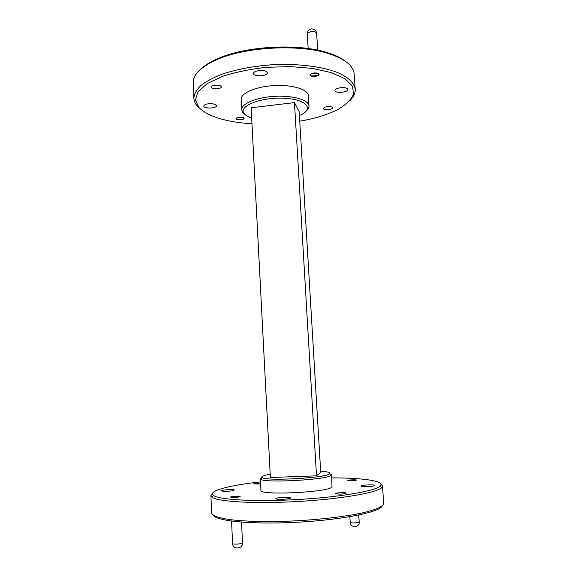 <?xml version="1.0" encoding="UTF-8"?>
<svg xmlns="http://www.w3.org/2000/svg" width="577" height="577" viewBox="0 0 577 577"><rect width="100%" height="100%" fill="white"/><g stroke="black" fill="none" stroke-linecap="round" stroke-linejoin="round"><path stroke-width="0.87" d="M239.542 496.667C236.57 497.41 233.779 497.576 231.153 497.165C230.014 496.429 240.681 495.737 239.614 496.617L239.542 496.667M355.872 480.208L355.85 480.223C353.326 480.843 350.766 480.966 348.176 480.591C347.217 479.992 356.543 479.523 355.872 480.208L355.987 480.345M251.666 118.011L250.245 117.506C247.302 116.381 245.261 115.039 244.107 113.496C238.279 106.464 259.412 97.491 282.189 98.169C305.024 98.66 314.653 108.151 301.345 114.65L299.42 115.566M294.472 102.605L251.132 107.784L270.368 477.511L316.499 475.83L294.472 102.605L299.189 111.736L320.733 472.527L316.499 475.83M306.38 110.885C308.19 109.291 309.056 107.675 308.976 106.024C308.854 99.98 293.029 95.248 274.695 96.316C256.347 97.304 241.157 103.766 241.705 109.781L242.657 112.284L244.828 114.325M241.705 109.781L241.179 99.439C240.623 93.2 255.777 86.55 274.089 85.569C292.402 84.502 308.205 89.428 308.342 95.681L308.976 106.024M251.969 123.781C236.296 122.836 223.126 120.261 212.451 116.049C206.328 113.561 201.77 110.64 198.762 107.279L195.379 99.698L198.127 91.57L207.266 83.55L222.441 76.373C235.265 72.226 249.726 69.226 265.831 67.372L289.979 66.557L312.575 68.403L331.465 72.644L345.06 78.782L352.489 86.146L353.586 94.051C351.321 99.367 346.38 104.35 338.749 108.988C328.464 114.434 315.468 118.494 299.752 121.17M349.813 100.715C353.629 96.972 355.432 93.128 355.23 89.183C354.285 82.893 348.364 77.332 337.487 72.486C321.959 66.506 298.035 63.506 272.928 64.703C253.736 66.074 236.75 69.247 221.972 74.224C213.115 77.715 206.018 81.523 200.695 85.648C196.483 89.853 194.204 94.037 193.858 98.205C194.002 100.975 195.17 103.608 197.348 106.089L200.529 109.06M193.858 98.205L193.208 82.965C192.956 74.649 200.803 66.889 216.757 59.683C245.11 46.888 298.583 43.895 328.19 53.452C344.844 58.832 353.506 65.67 354.184 73.964L355.23 89.183M340.618 87.726C344.88 87.387 347.296 87.956 347.873 89.435C348.364 92.421 334.804 93.597 334.898 90.56C335.114 89.226 337.026 88.274 340.618 87.726M208.369 103.795C213.007 103.485 215.697 104.127 216.433 105.721C216.858 108.548 203.645 108.909 203.796 106.053C203.933 104.978 205.462 104.221 208.369 103.795M258.885 70.582C263.783 70.221 266.603 70.971 267.339 72.817C267.843 76.279 253.317 76.993 253.447 73.503C253.62 72.103 255.431 71.13 258.885 70.582M327.44 106.651C330.477 106.42 332.208 106.795 332.626 107.791C332.965 109.781 323.394 110.532 323.481 108.519C323.632 107.639 324.952 107.019 327.44 106.651M214.94 85.201C218.611 84.949 220.746 85.497 221.33 86.846C221.676 89.247 211.139 89.55 211.254 87.127C211.362 86.204 212.596 85.562 214.94 85.201M239.138 117.218C241.994 117.023 243.638 117.391 244.078 118.321C244.352 120.023 236.007 120.362 236.108 118.646C236.209 117.968 237.219 117.492 239.138 117.218M313.838 73.012C316.896 72.774 318.641 73.214 319.074 74.346C319.427 76.575 309.892 77.296 309.964 75.046C310.101 74.072 311.392 73.394 313.838 73.012M345.342 61.212C340.978 57.823 334.884 54.93 327.051 52.529C297.977 43.131 245.622 46.052 217.781 58.638C210.266 61.89 204.532 65.453 200.572 69.305M320.653 471.286C327.786 471.719 330.794 472.534 329.683 473.746L329.532 473.861C325.846 477.958 266.401 481.283 262.283 477.619C260.717 476.559 263.357 475.412 270.195 474.179M261.987 477.424L260.328 478.694L260.854 479.299C265.081 483.209 327.375 479.725 331.14 475.369L331.587 474.712L329.806 473.63M331.587 474.712L332.006 486.966C328.861 492.369 258.611 495.672 260.919 490.342L260.328 478.694M331.782 477.871C361.39 477.864 383.359 480.684 380.741 485.315L380.048 486.144C375.086 491.07 339.305 497.223 297.242 499.559C255.178 501.925 218.928 499.805 213.447 495.455C207.129 491.049 229.278 485.336 260.494 481.86M212.444 493.458L210.908 495.614L211.975 497.186C217.479 501.701 254.414 503.945 297.35 501.521C340.286 499.141 376.738 492.794 381.707 487.702L382.594 486.022L380.827 484.038M382.594 486.022L383.604 504.298C381.916 507.003 375.014 509.938 363.185 512.751C346.337 516.444 321.064 519.509 294.811 520.894C268.601 522.113 244.266 521.536 228.78 519.466C217.983 517.749 212.271 515.578 211.651 512.953L210.908 495.614M225.881 491.388L220.897 490.94C220.558 489.931 234.55 489.015 234.291 490.061C233.62 490.688 230.814 491.128 225.881 491.388M367.196 486.635C363.33 486.721 361.224 486.534 360.87 486.072C360.488 484.997 374.942 484.341 374.711 485.445C374.235 486.022 371.732 486.418 367.196 486.635M281.864 499.336C278.143 499.415 276.138 499.206 275.849 498.716C275.453 497.461 290.945 496.559 290.685 497.85C290.043 498.578 287.108 499.076 281.864 499.336M260.595 483.98L253.664 483.923C254.399 483.425 256.693 483.122 260.552 483.021M340.055 494.15L335.215 493.667C334.912 492.758 346.38 492.195 346.193 493.133C345.789 493.631 343.741 493.97 340.055 494.15M351.559 480.865L347.7 480.547C347.455 479.92 356.478 479.487 356.319 480.136L351.559 480.865M234.212 497.475L230.62 497.114C230.367 496.35 240.328 495.701 240.14 496.494C239.671 496.963 237.695 497.295 234.212 497.475M213.605 515.434C216.476 521.204 253.902 524.695 298.504 522.178C343.106 519.711 379.911 512.066 382.118 506.015M310.469 75.212C309.618 72.233 322.601 72.853 317.566 75.544L311.602 75.998L310.469 75.212M236.613 118.898C235.236 116.684 246.776 117.023 243.011 119.078L237.248 119.316L236.613 118.898M242.499 542.82C242.015 543.52 239.96 543.96 236.332 544.14C234.01 544.154 232.755 543.945 232.581 543.512C232.639 549.931 243.04 549.203 242.499 542.82L241.518 522.113M359.19 521.969C358.872 522.481 357.228 522.798 354.249 522.935C351.79 522.964 350.448 522.776 350.217 522.373C350.369 528.179 359.781 527.76 359.19 521.969L358.735 515.045M316.578 33.033L316.629 33.271C316.102 30.235 314.321 28.778 311.299 28.9C308.681 29.564 307.339 31.266 307.274 34.014C307.411 32.889 308.731 32.11 311.234 31.677C314.097 31.425 315.879 31.872 316.578 33.033M232.581 543.512L231.557 521.096M350.217 522.373L349.857 516.711M217.781 58.638L216.757 59.683M327.051 52.529L328.19 53.452M262.283 477.619L260.854 479.299M329.532 473.861L331.14 475.369M213.447 495.455L211.975 497.186M380.048 486.144L381.707 487.702M307.274 34.014L308.176 48.526M316.629 33.271L317.696 50.163"/></g></svg>
